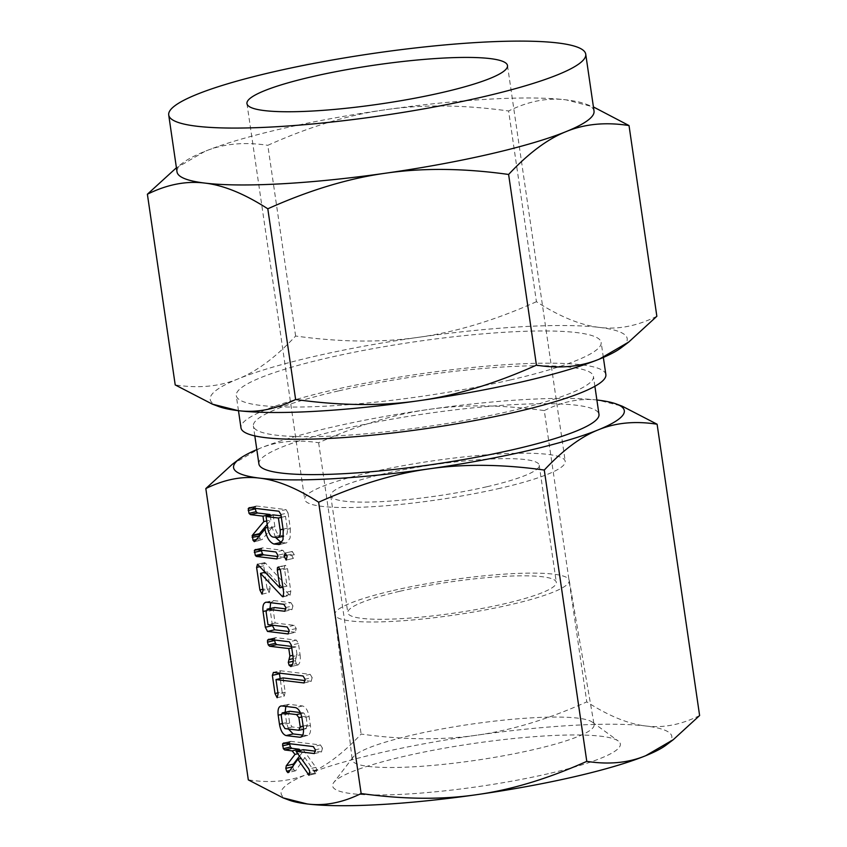 <?xml version="1.0" encoding="UTF-8"?>
<svg xmlns="http://www.w3.org/2000/svg" width="847" height="847" viewBox="0 0 847 847"><rect width="100%" height="100%" fill="white"/><g stroke="black" fill="none" stroke-linecap="round" stroke-linejoin="round"><path stroke-width="0.64" stroke-dasharray="4.24 3.18" d="M548.433 773.671A145.388 21.673 171.7 0 1 396.608 794.571A145.388 21.673 171.7 0 1 333.782 782.48A145.388 21.673 171.7 0 1 404.527 756.265A145.388 21.673 171.7 0 1 618.236 740.987A145.388 21.673 171.7 0 1 548.433 773.671M288.996 800.087A197.436 29.433 171.7 0 1 307.239 774.232A197.436 29.433 171.7 0 1 378.768 753.142A197.436 29.433 171.7 0 1 476.48 735.228A197.436 29.433 171.7 0 1 645.71 725.974A197.436 29.433 171.7 0 1 666.176 745.064M699.611 715.546C681.126 724.725 663.159 728.198 645.71 725.974C628.389 723.994 608.749 715.959 586.78 701.888C548.125 719.272 511.355 730.379 476.48 735.228C441.806 740.299 403.363 739.907 361.14 734.063C342.654 753.883 324.687 767.276 307.239 774.232C289.918 781.389 270.278 783.274 248.319 779.886M412.69 734.974A122.212 18.221 171.7 0 1 592.328 722.131A122.212 18.221 171.7 0 1 594.096 724.577A122.212 18.221 171.7 0 1 533.652 749.606A122.212 18.221 171.7 0 1 352.225 759.865A122.212 18.221 171.7 0 1 353.22 757.006A122.212 18.221 171.7 0 1 412.69 734.974M232.152 464.431L259.711 448.402C277.043 441.245 296.683 439.36 318.641 442.748C357.307 425.374 394.077 414.257 428.942 409.408C463.616 404.347 502.07 404.739 544.293 410.583L586.78 701.888M544.293 410.583C562.768 401.393 580.735 397.921 598.183 400.155L622.323 406.242M318.641 442.748L361.14 734.063M393.453 590.465A118.421 17.649 171.7 0 1 569.226 580.396A118.421 17.649 171.7 0 1 510.656 604.642A118.421 17.649 171.7 0 1 334.872 614.583A118.421 17.649 171.7 0 1 393.453 590.465M596.891 399.996A197.436 29.433 -8.3 0 0 428.942 409.408A197.436 29.433 -8.3 0 0 331.241 427.322A197.436 29.433 -8.3 0 0 259.711 448.402A197.436 29.433 -8.3 0 0 256.821 449.609M399.922 591.248A105.356 15.701 171.7 0 1 556.31 582.344A105.356 15.701 171.7 0 1 504.198 603.858A105.356 15.701 171.7 0 1 347.799 612.762A105.356 15.701 171.7 0 1 399.922 591.248M258.907 463.955A171.835 25.611 171.7 0 1 343.914 428.857A171.835 25.611 171.7 0 1 598.977 414.342M487.099 486.686A105.356 15.701 -8.3 0 0 539.211 465.172A105.356 15.701 -8.3 0 0 382.823 474.076A105.356 15.701 -8.3 0 0 330.711 495.59A105.356 15.701 -8.3 0 0 487.099 486.686M338.377 390.933A171.835 25.611 -8.3 0 0 253.38 426.03A171.835 25.611 -8.3 0 0 508.454 411.515A171.835 25.611 -8.3 0 0 593.451 376.417A171.835 25.611 -8.3 0 0 338.377 390.933M500.111 488.264A131.656 19.629 171.7 0 1 304.687 499.391A131.656 19.629 171.7 0 1 369.811 472.499A131.656 19.629 171.7 0 1 565.235 461.371A131.656 19.629 171.7 0 1 500.111 488.264M605.859 374.607A184.371 27.485 -8.3 0 0 332.172 390.181A184.371 27.485 -8.3 0 0 240.972 427.841M509.958 380.049A184.371 27.485 171.7 0 1 236.271 395.634A184.371 27.485 171.7 0 1 327.471 357.974A184.371 27.485 171.7 0 1 601.158 342.4A184.371 27.485 171.7 0 1 509.958 380.049M656.849 316.27C637.113 326.063 617.95 329.779 599.327 327.397A210.712 31.413 171.7 0 1 621.169 347.768M594.022 111.063A210.712 31.413 -8.3 0 0 585.605 104.001A210.712 31.413 -8.3 0 0 566.135 99.861L593.429 106.944M218.632 406.496A210.712 31.413 171.7 0 1 238.102 378.895A210.712 31.413 171.7 0 1 314.438 356.396A210.712 31.413 171.7 0 1 418.714 337.275A210.712 31.413 171.7 0 1 599.327 327.397C580.841 325.28 559.878 316.714 536.437 301.701L508.613 110.989C528.348 101.185 547.522 97.479 566.135 99.861A210.712 31.413 -8.3 0 0 385.523 109.739A210.712 31.413 -8.3 0 0 281.246 128.86A210.712 31.413 -8.3 0 0 204.91 151.359A210.712 31.413 -8.3 0 0 183.068 162.719A210.712 31.413 -8.3 0 0 177.012 171.888M536.437 301.701C495.177 320.24 455.93 332.109 418.714 337.275C381.711 342.686 340.685 342.262 295.624 336.037C275.889 357.19 256.726 371.473 238.102 378.895C219.606 386.539 198.643 388.551 175.213 384.93M295.624 336.037L267.8 145.324C309.07 126.775 348.308 114.917 385.523 109.739C422.526 104.34 463.553 104.753 508.613 110.989M175.498 168.458L204.91 151.359C223.396 143.715 244.36 141.703 267.8 145.324M303.184 749.701L315.899 767.361L316.799 769.764L315.751 773.618L315.296 772.94L309.536 774.264M315.296 772.94L304.899 757.62L301.204 758.467M304.899 757.62L295.688 770.717L288.573 772.348M295.688 770.717L287.948 772.665M295.052 771.024L293.771 769.616L289.875 770.516M293.771 769.616L292.469 766.81M299.52 756.127L302.104 752.75L297.795 753.745M302.104 752.75L300.187 750.389M289.632 744.217L289.685 742.247L285.503 743.211M289.685 742.247L290.775 741.358L283.66 742.988M283.29 743.02L290.775 741.358L320.452 744.947L313.337 746.588M320.452 744.947L322.485 748.187L315.37 749.828M322.485 748.187L321.479 751.914L314.766 753.47M314.597 753.544L321.712 751.903L315.476 751.194M315.899 767.361L308.784 769.002M316.799 769.764L309.684 771.405M308.848 775.249L315.952 773.607L308.986 775.185M285.831 706.44L288.859 704.302L302.612 705.964C305.746 706.97 307.895 710.464 309.081 716.446L310.394 725.466C311.145 731.808 309.991 735.185 306.932 735.598L301.384 736.879M300.717 737.176L307.832 735.545L302.707 735.09M288.425 729.013L286.593 722.586L282.411 723.55M286.593 722.586L285.27 713.566L281.225 714.497M285.27 713.566L285.121 712.253M288.859 704.302L281.755 705.943M302.612 705.964L295.497 707.605M309.081 716.446L301.966 718.087M310.394 725.466L303.29 727.107M289.812 711.268L288.351 713.873L289.685 723.031L292.099 726.959L306.349 728.611L303.512 729.267M298.875 730.273L305.989 728.642L307.323 725.159L305.989 716.011L303.702 712.952L300.336 712.539M289.685 723.031L282.57 724.661M292.099 726.959L284.984 728.6M288.351 713.873L281.236 715.514M303.702 712.952L300.812 713.619M305.989 716.011L301.776 716.975M307.323 725.159L303.141 726.123M283.11 677.918L285.195 692.243L284.243 696.096L277.382 697.674M277.276 697.716L284.391 696.075L282.115 691.893L277.932 692.846M282.115 691.893L280.177 678.595M279.457 673.725L280.579 670.76L273.465 672.402M273.02 672.423L280.579 670.76L310.161 674.339L303.046 675.98M310.161 674.339L312.183 677.589L305.068 679.22M312.183 677.589L311.167 681.316L304.454 682.862M304.295 682.936L311.4 681.295L305.174 680.586M285.195 692.243L278.081 693.884M274.619 640.501L274.661 638.543L275.751 637.643L296.386 640.141L298.43 643.476L300.092 654.837L292.977 656.478M300.092 654.837C300.749 659.824 300.082 663.19 298.07 664.937L290.966 666.568M298.07 664.937L290.5 666.705M297.615 665.064L296.249 663.625L292.469 664.503M296.249 663.625L295.412 660.755L293.178 661.274M295.412 660.755L296.058 657.96L293.21 658.617M296.058 657.96L296.99 654.371L292.818 655.334M296.99 654.371L295.91 646.928L291.728 647.891M295.91 646.928L291.516 646.399M274.661 638.543L270.479 639.506M268.266 639.305L275.751 637.643L268.647 639.284M296.386 640.141L289.282 641.782M298.43 643.476L291.326 645.118M274.661 607.543L273.221 610.147L275.095 623.011L294.227 625.319L296.259 628.569L295.243 632.296L288.541 633.842M288.372 633.916L295.487 632.275L289.25 631.566M272.385 625.181L270.14 609.84L266.096 610.782M270.14 609.84L269.981 608.527M270.691 602.715L273.729 600.576L266.625 602.217M273.729 600.576L290.923 602.662L283.809 604.303M290.923 602.662L292.956 605.901L285.841 607.543M292.956 605.901L291.929 609.628L285.227 611.174M285.058 611.248L292.173 609.618L285.947 608.908M273.221 610.147L266.106 611.788M275.095 623.011L267.98 624.641M294.227 625.319L287.112 626.96M296.259 628.569L289.145 630.2M264.518 571.312L263.713 565.775L264.592 562.63L265.662 563.297L287.038 586.135L284.433 568.284L284.539 566.018L285.524 565.33L287.514 568.655L290.807 591.206L290.055 595.219L283.417 596.754M283.216 596.839L290.33 595.197L289.176 594.647L283.83 595.875M289.176 594.647L283.004 588.083M282.21 587.246L267.61 571.714L265.376 572.233M267.61 571.714L270.087 588.697L262.983 590.338M270.087 588.697L269.134 592.519L262.284 594.096M262.178 594.139L269.282 592.498L267.006 588.326L262.824 589.29M267.006 588.326L264.677 572.392M263.713 565.775L260.114 566.601M257.149 564.293L264.592 562.63L257.488 564.271M265.662 563.297L258.547 564.928M287.038 586.135L282.856 587.098M284.433 568.284L280.188 569.258M278.409 566.971L285.524 565.33L278.97 567.299M287.514 568.655L280.41 570.296M290.807 591.206L283.703 592.847M261.416 550.741L261.458 548.75L262.538 547.85L282.993 550.328L284.994 553.589L277.89 555.23M284.994 553.589L284.01 557.294L277.308 558.84M277.138 558.925L284.253 557.284L277.996 556.574M261.458 548.75L257.276 549.714M255.063 549.512L262.538 547.85L255.434 549.491M282.993 550.328L275.878 551.969M284.836 553.102L292.247 551.45L294.248 554.658L293.263 558.417L291.156 554.287L292.247 551.45L285.143 553.08M294.248 554.658L287.133 556.299M286.318 560.036L293.433 558.395L286.434 559.994M291.156 554.287L286.911 555.261M275.466 537.358L271.834 526.421L267.652 527.385M271.834 526.421L272.003 527.586L264.889 529.227M272.003 527.586L262.178 539.539L255.063 541.18M256.482 539.444L260.093 538.618L261.416 540.005L262.178 539.539L254.672 541.561M260.093 538.618L259.224 535.728M267.218 524.399L270.892 519.994L266.71 520.947M270.892 519.994L270.246 515.558M255.307 508.867L255.36 506.908L251.178 507.872M255.36 506.908L256.44 506.008L249.325 507.649M248.965 507.671L256.44 506.008L286.011 509.587L278.907 511.228M286.011 509.587L288.044 512.89L280.929 514.521M288.044 512.89L290.33 528.56L283.216 530.201M290.33 528.56L290.129 538.004L286.593 542.874L280.495 544.07M285.492 542.916L281.892 542.482M273.179 514.891L274.904 526.707C275.804 531.662 277.52 534.563 280.061 535.41L284.476 535.95C286.837 535.664 287.758 533.081 287.249 528.2L285.524 516.384L281.13 515.844M277.361 537.591L283.544 536.278M285.524 516.384L281.342 517.348M287.249 528.2L283.067 529.163M280.061 535.41L272.946 537.051M274.904 526.707L267.79 528.348M592.328 722.131L618.236 740.987M353.22 757.006L333.782 782.48M569.226 580.396L594.096 724.577M334.872 614.583L352.225 759.865M539.211 465.172L556.31 582.344M330.711 495.59L347.799 612.762M254.82 435.887L253.38 426.03M594.89 386.274L593.451 376.417M507.501 65.59L565.235 461.371M246.953 103.599L304.687 499.391M238.473 410.679L236.271 395.634M603.35 357.445L601.158 342.4M585.605 104.001L591.894 106.362M183.068 162.719L176.42 167.759M280.855 705.975L287.959 704.333M265.714 602.249L272.829 600.608M278.102 566.992L285.217 565.351M254.524 541.614L261.628 539.973M279.489 544.515L286.593 542.874"/><path stroke-width="1.27" d="M284.052 555.918L285.143 553.08L287.133 556.299L286.159 560.058L284.052 555.918L286.911 555.261M275.878 551.969L277.89 555.23L276.895 558.935L256.45 556.458L255.339 555.516L254.354 550.391L255.434 549.491L275.878 551.969M283.703 592.847L282.94 596.86L282.062 596.288L260.505 573.355L262.983 590.338L262.019 594.16L259.891 589.967L256.599 567.416L257.488 564.271L279.923 587.776L277.318 569.915L277.435 567.659L278.409 566.971L280.41 570.296L283.703 592.847M278.97 567.299L277.435 567.659L278.409 566.971M289.145 630.2L288.139 633.937L267.504 631.438L265.333 627.256L263.036 611.481C262.422 605.446 263.618 602.365 266.625 602.217L283.809 604.303L285.841 607.543L284.825 611.269L267.059 609.194L274.661 607.543L267.557 609.184L266.106 611.788L267.98 624.641L287.112 626.96L289.145 630.2M265.714 602.249L266.625 602.217M291.326 645.118L292.977 656.478C293.634 661.465 292.967 664.831 290.966 666.568L289.134 665.266L288.308 662.396L289.886 656.002L288.795 648.569L269.664 646.25L268.298 644.948L267.504 642.142L267.546 640.184L268.647 639.284L289.282 641.782L291.326 645.118M278.081 693.884L277.128 697.727L275 693.524L272.353 675.355L273.465 672.402L303.046 675.98L305.068 679.22L304.052 682.957L275.995 679.559L278.081 693.884M303.29 727.107C304.031 733.449 302.877 736.826 299.827 737.239L286.074 735.577C282.782 734.402 280.59 730.612 279.478 724.227L278.165 715.207C277.551 709.172 278.748 706.08 281.755 705.943L295.497 707.605C298.631 708.611 300.791 712.105 301.966 718.087L303.29 727.107M300.717 737.176L301.384 736.879M280.855 705.975L281.755 705.943M307.239 803.962C324.602 806.185 342.569 802.702 361.14 793.533C403.193 799.409 441.647 799.79 476.48 794.708A197.436 29.433 171.7 0 1 307.239 803.962A197.436 29.433 171.7 0 1 288.996 800.087L283.099 797.874L307.239 803.962M318.641 502.218C296.768 488.158 277.117 480.133 259.711 478.142A197.436 29.433 -8.3 0 0 428.942 468.878A197.436 29.433 -8.3 0 0 526.654 450.964A197.436 29.433 -8.3 0 0 598.183 429.884A197.436 29.433 -8.3 0 0 616.425 404.03L622.323 406.242L657.113 424.231C635.239 420.8 615.589 422.685 598.183 429.884C580.82 436.808 562.853 450.202 544.282 470.053C502.229 464.177 463.785 463.796 428.942 468.878C394.236 473.706 357.476 484.823 318.641 502.218L361.14 793.533M256.821 449.609A197.436 29.433 -8.3 0 0 239.246 459.053A197.436 29.433 -8.3 0 0 259.711 478.142C242.348 475.929 224.381 479.402 205.821 488.571L248.319 779.886L283.099 797.874M308.986 775.185L297.795 759.261L288.573 772.348L287.948 772.665L286.667 771.246L285.81 768.356L286.286 765.762L295 754.381L292.13 750.866L284.687 749.966L283.322 748.663L282.57 743.888L283.66 742.988L313.337 746.588L315.37 749.828L314.364 753.555L296.069 751.342L308.784 769.002L309.684 771.405L308.848 775.249M273.962 544.028C269.378 542.302 266.297 536.987 264.719 528.052L264.889 529.227L255.063 541.18L254.301 541.646L252.978 540.259L252.385 535.283L263.777 521.625L262.983 516.151L250.394 514.627L249.007 513.335L248.245 508.549L249.325 507.649L278.907 511.228L280.929 514.521L283.216 530.201L283.014 539.634L279.489 544.515L273.962 544.028L281.077 542.387L275.466 537.358M673.27 739.685L666.176 745.064A197.436 29.433 171.7 0 1 645.71 755.704A197.436 29.433 171.7 0 1 574.192 776.784A197.436 29.433 171.7 0 1 476.48 794.708C511.186 789.88 547.956 778.764 586.78 761.358C608.665 764.788 628.305 762.903 645.71 755.704L673.27 739.685L699.611 715.546L657.113 424.231M544.282 470.053L586.78 761.358M205.821 488.571L232.152 464.431L239.246 459.053M616.425 404.03A197.436 29.433 -8.3 0 0 598.183 400.155A197.436 29.433 -8.3 0 0 596.891 399.996M594.89 386.274L598.977 414.342A171.835 25.611 171.7 0 1 513.981 449.439A171.835 25.611 171.7 0 1 258.907 463.955L254.82 435.887M238.473 410.679L240.972 427.841A184.371 27.485 -8.3 0 0 514.658 412.267A184.371 27.485 -8.3 0 0 605.859 374.607L603.35 357.445M312.067 76.706A131.656 19.629 171.7 0 1 507.501 65.59A131.656 19.629 171.7 0 1 442.378 92.471A131.656 19.629 171.7 0 1 246.953 103.599A131.656 19.629 171.7 0 1 312.067 76.706M628.739 342.029L621.169 347.768A210.712 31.413 171.7 0 1 599.327 359.128A210.712 31.413 171.7 0 1 522.991 381.626A210.712 31.413 171.7 0 1 418.714 400.747C455.75 395.602 494.997 383.733 536.437 365.163C559.782 368.826 580.746 366.815 599.327 359.128L628.739 342.029L656.849 316.27L629.025 125.557C605.679 121.894 584.716 123.906 566.135 131.592C547.607 138.982 528.433 153.275 508.613 174.461C463.733 168.193 422.695 167.78 385.523 173.212A210.712 31.413 -8.3 0 0 489.799 154.09A210.712 31.413 -8.3 0 0 566.135 131.592A210.712 31.413 -8.3 0 0 594.022 111.063L585.732 54.176A210.712 31.413 171.7 0 1 481.498 97.204A210.712 31.413 171.7 0 1 168.722 115.012A210.712 31.413 171.7 0 1 272.946 71.974A210.712 31.413 171.7 0 1 585.732 54.176M536.437 365.163L508.613 174.461M593.429 106.944L629.025 125.557M385.523 173.212C348.477 178.368 309.24 190.226 267.8 208.796C244.455 193.783 223.492 185.218 204.91 183.09A210.712 31.413 -8.3 0 0 385.523 173.212M295.624 399.498C340.505 405.766 381.542 406.179 418.714 400.747A210.712 31.413 171.7 0 1 238.102 410.636C256.63 412.997 275.804 409.292 295.624 399.498L267.8 208.796M238.102 410.636A210.712 31.413 171.7 0 1 218.632 406.496L212.343 404.135L238.102 410.636M168.722 115.012L177.012 171.888A210.712 31.413 -8.3 0 0 204.91 183.09C186.382 180.729 167.208 184.434 147.389 194.228L176.42 167.759M212.343 404.135L175.213 384.93L147.389 194.228M309.536 774.264L308.192 774.582M301.204 758.467L297.795 759.261M289.875 770.516L286.667 771.246M292.469 766.81L285.81 768.356M292.914 766.715L293.401 764.121L286.286 765.762M293.401 764.121L299.52 756.127M297.795 753.745L295 754.381M300.187 750.389L299.235 749.224L292.13 750.866M299.235 749.224L291.802 748.325L284.687 749.966M291.802 748.325L290.436 747.022L283.322 748.663M290.436 747.022L289.632 744.217L282.527 745.847M285.503 743.211L282.57 743.888M315.476 751.194L303.184 749.701L296.069 751.342M302.707 735.09L293.189 733.936L286.074 735.577M293.189 733.936L288.425 729.013M282.411 723.55L279.478 724.227M281.225 714.497L278.165 715.207M285.121 712.253L285.831 706.44M300.336 712.539L289.812 711.268L282.199 712.92L281.236 715.514L282.57 724.661L284.984 728.6L298.875 730.273L303.512 729.267M289.812 711.268L282.697 712.909L296.588 714.593L300.812 713.619M301.776 716.975L298.875 717.642L296.588 714.593M303.141 726.123L300.209 726.8L298.875 717.642M298.875 730.273L300.209 726.8M277.932 692.846L275 693.524M280.177 678.595L279.457 673.725L272.353 675.355M279.457 673.725L279.394 673.121M305.174 680.586L283.11 677.918L275.995 679.559M292.469 664.503L289.134 665.266M293.178 661.274L288.308 662.396M293.21 658.617L288.954 659.601M292.818 655.334L289.886 656.002M291.728 647.891L288.795 648.569M291.516 646.399L276.778 644.62L269.664 646.25M276.778 644.62L275.413 643.318L268.298 644.948M275.413 643.318L274.619 640.501L267.504 642.142M270.479 639.506L267.546 640.184M289.25 631.566L274.608 629.797L267.504 631.438M274.608 629.797L272.448 625.615L265.333 627.256M266.096 610.782L263.036 611.481M269.981 608.527L270.691 602.715M285.947 608.908L274.661 607.543M283.83 595.875L282.062 596.288M283.004 588.083L282.21 587.246M265.376 572.233L260.505 573.355M262.824 589.29L259.891 589.967M264.677 572.392L264.518 571.312M260.114 566.601L256.599 567.416M282.856 587.098L279.923 587.776M280.188 569.258L277.318 569.915M277.996 556.574L263.555 554.827L256.45 556.458M263.555 554.827L262.454 553.874L255.339 555.516M262.454 553.874L261.416 550.741L254.301 552.371M261.416 550.741L261.374 550.211M257.276 549.714L254.354 550.391M267.652 527.385L264.719 528.052M256.482 539.444L252.978 540.259M259.277 536.056L252.11 537.369M259.224 535.728L259.182 534.256L252.067 535.886M259.182 534.256L259.5 533.652L252.385 535.283M259.5 533.652L267.218 524.399M266.71 520.947L263.777 521.625M270.246 515.558L270.098 514.51L262.983 516.151M270.098 514.51L257.499 512.996L250.394 514.627M257.499 512.996L256.112 511.704L249.007 513.335M256.112 511.704L255.307 508.867L248.192 510.508M251.178 507.872L248.245 508.549M280.495 544.07L278.377 544.557M281.892 542.482L281.077 542.387M281.13 515.844L273.179 514.891L266.064 516.522L267.79 528.348C268.7 533.303 270.415 536.204 272.946 537.051L277.361 537.591L283.544 536.278M281.342 517.348L278.409 518.015L266.064 516.522M283.067 529.163L280.135 529.841L278.409 518.015M277.361 537.591C279.722 537.305 280.653 534.722 280.135 529.841"/></g></svg>
